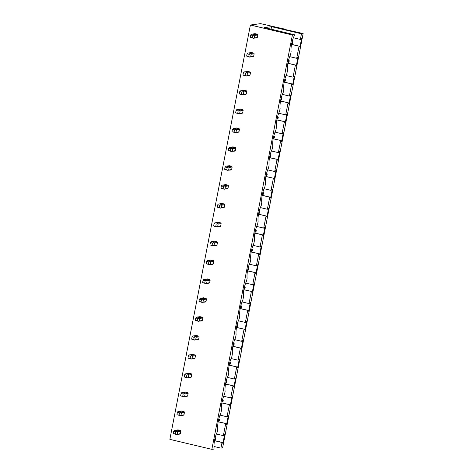 <?xml version="1.0" encoding="UTF-8"?>
<svg xmlns="http://www.w3.org/2000/svg" width="473" height="473" viewBox="0 0 473 473"><rect width="100%" height="100%" fill="white"/><g stroke="black" fill="none" stroke-linecap="round" stroke-linejoin="round"><path stroke-width="0.71" d="M294.437 34.736L294.23 35.8A12.576 4.145 103.4 0 0 291.12 51.799L290.564 54.667A12.576 4.145 103.4 0 0 287.454 70.666L286.892 73.534A12.576 4.145 103.4 0 0 283.782 89.533L283.226 92.401A12.576 4.145 103.4 0 0 280.117 108.4L279.561 111.267A12.576 4.145 103.4 0 0 276.451 127.267L275.895 130.134A12.576 4.145 103.4 0 0 272.785 146.133L272.223 149.001A12.576 4.145 103.4 0 0 269.113 165.006L268.558 167.868A12.576 4.145 103.4 0 0 265.448 183.873L264.892 186.74A12.576 4.145 103.4 0 0 261.782 202.74L261.22 205.607A12.576 4.145 103.4 0 0 258.11 221.606L257.554 224.474A12.576 4.145 103.4 0 0 254.444 240.473L253.889 243.341A12.576 4.145 103.4 0 0 250.779 259.34L250.223 262.208A12.576 4.145 103.4 0 0 247.113 278.207L246.551 281.074A12.576 4.145 103.4 0 0 243.441 297.074L242.886 299.941A12.576 4.145 103.4 0 0 239.776 315.94L239.22 318.808A12.576 4.145 103.4 0 0 236.11 334.813L235.548 337.675A12.576 4.145 103.4 0 0 232.438 353.68L231.882 356.547A12.576 4.145 103.4 0 0 228.772 372.547L228.217 375.414A12.576 4.145 103.4 0 0 225.107 391.413L224.551 394.281A12.576 4.145 103.4 0 0 221.435 410.28L220.879 413.148A12.576 4.145 103.4 0 0 217.769 429.147L217.213 432.015A12.576 4.145 -76.6 0 0 214.103 448.014L213.897 449.078L211.857 449.35L292.397 35.008L294.437 34.736L264.513 27.611L271.549 26.671L301.472 33.79L303.14 33.571L284.876 29.438M303.14 33.571L222.6 447.907L220.932 448.132L213.997 446.482M284.935 29.149L260.558 23.65L250.4 25.01L169.86 439.352L211.857 449.35M292.397 35.008L250.4 25.01M253.546 38.177L256.614 37.917A2.288 2.14 -97.6 0 0 257.33 37.432L253.546 38.177L252.416 37.716L252.854 35.487L250.749 34.984L251.187 34.316L255.018 33.648L257.342 34.204A2.288 2.14 -97.6 0 1 257.809 34.967L254.829 35.369L254.155 35.026L254.362 34.6L257.342 34.204M257.33 37.432L257.809 34.967M249.874 57.044L252.949 56.784A2.288 2.14 -97.6 0 0 253.658 56.299L249.874 57.044L248.751 56.583L249.182 54.354L247.083 53.851L247.521 53.183L251.352 52.515L253.67 53.071A2.288 2.14 -97.6 0 1 254.137 53.833L251.163 54.235L250.489 53.892L250.696 53.467L253.67 53.071M253.658 56.299L254.137 53.833M246.208 75.911L249.283 75.65A2.288 2.14 -97.6 0 0 249.992 75.166L246.208 75.911L245.085 75.449L245.517 73.22L243.418 72.724L243.849 72.05L247.681 71.382L250.004 71.937A2.288 2.14 -97.6 0 1 250.471 72.7L247.497 73.102L246.823 72.759L247.03 72.334L250.004 71.937M249.992 75.166L250.471 72.7M242.543 94.777L245.617 94.517A2.288 2.14 -97.6 0 0 246.327 94.032L242.543 94.777L241.413 94.316L241.851 92.087L239.752 91.591L240.183 90.917L244.015 90.254L246.338 90.804A2.288 2.14 -97.6 0 1 246.805 91.567L243.826 91.969L243.152 91.626L243.359 91.206L246.338 90.804M246.327 94.032L246.805 91.567M238.877 113.644L241.945 113.384A2.288 2.14 -97.6 0 0 242.661 112.899L238.877 113.644L237.748 113.183L238.179 110.954L236.08 110.457L236.518 109.783L240.349 109.121L242.667 109.671A2.288 2.14 -97.6 0 1 243.14 110.44L240.16 110.836L239.486 110.493L239.693 110.073L242.667 109.671M242.661 112.899L243.14 110.44M235.205 132.511L238.28 132.251A2.288 2.14 -97.6 0 0 238.989 131.766L235.205 132.511L234.082 132.05L234.513 129.821L232.414 129.324L233.703 128.384L236.677 127.988L239.001 128.538A2.288 2.14 -97.6 0 1 239.468 129.306L236.494 129.703L235.82 129.36L236.027 128.94L239.001 128.538M238.989 131.766L239.468 129.306M231.539 151.378L234.614 151.124A2.288 2.14 -97.6 0 0 235.323 150.639L231.539 151.378L230.416 150.917L230.848 148.688L228.749 148.191L230.038 147.251L233.012 146.855L235.335 147.405A2.288 2.14 -97.6 0 1 235.802 148.173L232.828 148.569L232.154 148.226L232.361 147.807L235.335 147.405M235.323 150.639L235.802 148.173M227.874 170.245L230.942 169.99A2.288 2.14 -97.6 0 0 231.658 169.505L227.874 170.245L226.744 169.789L227.182 167.56L225.077 167.058L226.372 166.118L229.346 165.721L231.669 166.271A2.288 2.14 -97.6 0 1 232.137 167.04L229.157 167.436L228.483 167.093L228.69 166.673L231.669 166.271M231.658 169.505L232.137 167.04M224.202 189.111L227.276 188.857A2.288 2.14 -97.6 0 0 227.986 188.372L224.202 189.111L223.079 188.656L223.51 186.427L221.411 185.924L221.849 185.256L225.68 184.588L227.998 185.144A2.288 2.14 -97.6 0 1 228.465 185.907L225.491 186.309L224.817 185.96L225.024 185.54L227.998 185.144M227.986 188.372L228.465 185.907M220.536 207.984L223.611 207.724A2.288 2.14 -97.6 0 0 224.32 207.239L220.536 207.984L219.413 207.523L219.844 205.294L217.746 204.791L218.177 204.123L222.008 203.455L224.332 204.011A2.288 2.14 -97.6 0 1 224.799 204.774L221.825 205.176L221.151 204.833L221.358 204.407L224.332 204.011M224.32 207.239L224.799 204.774M216.871 226.851L219.945 226.591A2.288 2.14 -97.6 0 0 220.655 226.106L216.871 226.851L215.741 226.39L216.179 224.161L214.08 223.658L214.511 222.99L218.343 222.322L220.666 222.878A2.288 2.14 -97.6 0 1 221.133 223.64L218.154 224.042L217.479 223.699L217.686 223.274L220.666 222.878M220.655 226.106L221.133 223.64M213.205 245.718L216.273 245.457A2.288 2.14 -97.6 0 0 216.989 244.973L213.205 245.718L212.075 245.256L212.507 243.027L210.408 242.525L210.846 241.857L214.677 241.189L216.995 241.744A2.288 2.14 -97.6 0 1 217.468 242.507L214.488 242.909L213.814 242.566L214.021 242.141L216.995 241.744M216.989 244.973L217.468 242.507M209.533 264.584L212.608 264.324A2.288 2.14 -97.6 0 0 213.317 263.839L209.533 264.584L208.41 264.123L208.841 261.894L206.742 261.398L207.18 260.724L211.005 260.061L213.329 260.611A2.288 2.14 -97.6 0 1 213.796 261.374L210.822 261.776L210.148 261.433L210.355 261.007L213.329 260.611M213.317 263.839L213.796 261.374M205.867 283.451L208.942 283.191A2.288 2.14 -97.6 0 0 209.651 282.706L205.867 283.451L204.744 282.99L205.176 280.761L203.077 280.264L203.508 279.59L207.34 278.928L209.663 279.478A2.288 2.14 -97.6 0 1 210.13 280.247L207.156 280.643L206.482 280.3L206.689 279.88L209.663 279.478M209.651 282.706L210.13 280.247M202.202 302.318L205.27 302.058A2.288 2.14 -97.6 0 0 205.986 301.573L202.202 302.318L201.072 301.857L201.51 299.628L199.405 299.131L200.7 298.191L203.674 297.795L205.997 298.345A2.288 2.14 -97.6 0 1 206.465 299.113L203.485 299.51L202.811 299.167L203.018 298.747L205.997 298.345M205.986 301.573L206.465 299.113M198.53 321.185L201.604 320.93A2.288 2.14 -97.6 0 0 202.314 320.44L198.53 321.185L197.407 320.724L197.838 318.495L195.739 317.998L197.028 317.058L200.008 316.662L202.326 317.212A2.288 2.14 -97.6 0 1 202.793 317.98L199.819 318.376L199.145 318.033L199.352 317.614L202.326 317.212M202.314 320.44L202.793 317.98M194.864 340.052L197.939 339.797A2.288 2.14 -97.6 0 0 198.648 339.312L194.864 340.052L193.741 339.59L194.172 337.367L192.073 336.865L193.362 335.925L196.336 335.528L198.66 336.078A2.288 2.14 -97.6 0 1 199.127 336.847L196.153 337.243L195.479 336.9L195.686 336.48L198.66 336.078M198.648 339.312L199.127 336.847M191.198 358.918L194.273 358.664A2.288 2.14 -97.6 0 0 194.982 358.179L191.198 358.918L190.069 358.463L190.507 356.234L188.408 355.731L188.839 355.063L192.671 354.395L194.994 354.951A2.288 2.14 -97.6 0 1 195.461 355.714L192.481 356.116L191.807 355.767L192.014 355.347L194.994 354.951M194.982 358.179L195.461 355.714M187.533 377.791L190.601 377.531A2.288 2.14 -97.6 0 0 191.311 377.046L187.533 377.791L186.403 377.33L186.835 375.101L184.736 374.598L185.174 373.93L189.005 373.262L191.323 373.818A2.288 2.14 -97.6 0 1 191.79 374.581L188.816 374.983L188.142 374.64L188.349 374.214L191.323 373.818M191.311 377.046L191.79 374.581M183.861 396.658L186.936 396.398A2.288 2.14 -97.6 0 0 187.645 395.913L183.861 396.658L182.738 396.197L183.169 393.968L181.07 393.465L181.508 392.797L185.333 392.129L187.657 392.685A2.288 2.14 -97.6 0 1 188.124 393.447L185.15 393.849L184.476 393.506L184.683 393.081L187.657 392.685M187.645 395.913L188.124 393.447M180.195 415.525L183.27 415.264A2.288 2.14 -97.6 0 0 183.979 414.78L180.195 415.525L179.072 415.063L179.504 412.834L177.405 412.332L177.836 411.664L181.667 410.996L183.991 411.551A2.288 2.14 -97.6 0 1 184.458 412.314L181.484 412.716L180.81 412.373L181.011 411.948L183.991 411.551M183.979 414.78L184.458 412.314M176.53 434.391L179.598 434.131A2.288 2.14 -97.6 0 0 180.314 433.646L176.53 434.391L175.4 433.93L175.838 431.701L173.733 431.205L174.17 430.531L178.002 429.868L180.325 430.418A2.288 2.14 -97.6 0 1 180.792 431.181L177.813 431.583L177.139 431.24L177.345 430.814L180.325 430.418M180.314 433.646L180.792 431.181M301.472 33.79L300.373 39.436L301.638 38.366L299.953 47.058L299.397 46.224L291.516 44.48M299.397 46.224L291.539 44.356M299.953 47.058L299.651 46.987M300.373 39.436L293.378 37.775M299.048 46.271L296.707 58.303L297.972 57.233L296.281 65.924L295.726 65.091L287.85 63.347M295.726 65.091L287.874 63.222M296.281 65.924L295.986 65.853M296.707 58.303L289.713 56.642M295.377 65.138L293.041 77.176L294.307 76.1L292.616 84.791L292.06 83.958L284.178 82.213M292.06 83.958L284.202 82.089M292.616 84.791L292.314 84.72M293.041 77.176L286.041 75.509M291.711 84.005L289.375 96.043L290.641 94.967L288.95 103.658L288.394 102.83L280.513 101.08M288.394 102.83L280.536 100.956M288.95 103.658L288.648 103.587M289.375 96.043L282.375 94.375M288.045 102.872L285.704 114.909L286.969 113.833L285.278 122.525L284.722 121.697L276.847 119.947M284.722 121.697L276.871 119.823M285.278 122.525L284.983 122.454M285.704 114.909L278.709 113.242M284.379 121.744L282.038 133.776L283.303 132.7L281.612 141.392L281.057 140.564L273.181 138.814M281.057 140.564L273.199 138.695M281.612 141.392L281.311 141.321M282.038 133.776L275.038 132.109M280.708 140.611L278.372 152.643L279.638 151.567L277.947 160.258L277.391 159.431L269.509 157.686M277.391 159.431L269.533 157.562M277.947 160.258L277.645 160.187M278.372 152.643L271.372 150.976M277.042 159.478L274.701 171.51L275.966 170.434L274.281 179.125L273.725 178.297L265.844 176.553M273.725 178.297L265.867 176.429M274.281 179.125L273.979 179.054M274.701 171.51L267.706 169.842M273.376 178.345L271.035 190.377L272.3 189.306L270.609 197.992L270.053 197.164L262.178 195.42M270.053 197.164L262.196 195.296M270.609 197.992L270.314 197.921M271.035 190.377L264.04 188.709M269.705 197.211L267.369 209.243L268.634 208.173L266.943 216.865L266.388 216.031L258.506 214.287M266.388 216.031L258.53 214.163M266.943 216.865L266.642 216.788M267.369 209.243L260.369 207.582M266.039 216.078L263.703 228.11L264.963 227.04L263.278 235.731L262.722 234.898L254.841 233.154M262.722 234.898L254.864 233.029M263.278 235.731L262.976 235.66M263.703 228.11L256.703 226.449M262.373 234.945L260.032 246.983L261.297 245.907L259.606 254.598L259.05 253.765L251.175 252.02M259.05 253.765L251.198 251.896M259.606 254.598L259.31 254.527M260.032 246.983L253.037 245.316M258.707 253.812L256.366 265.85L257.631 264.774L255.94 273.465L255.385 272.637L247.509 270.887M255.385 272.637L247.527 270.763M255.94 273.465L255.639 273.394M256.366 265.85L249.366 264.182M255.036 272.679L252.7 284.716L253.966 283.64L252.275 292.332L251.719 291.504L243.837 289.754M251.719 291.504L243.861 289.63M252.275 292.332L251.973 292.261M252.7 284.716L245.7 283.049M251.37 291.551L249.029 303.583L250.294 302.507L248.609 311.199L248.053 310.371L240.172 308.621M248.053 310.371L240.195 308.502M248.609 311.199L248.307 311.128M249.029 303.583L242.034 301.916M247.704 310.418L245.363 322.45L246.628 321.374L244.937 330.065L244.381 329.238L236.506 327.493M244.381 329.238L236.524 327.369M244.937 330.065L244.636 329.994M245.363 322.45L238.368 320.783M244.033 329.285L241.697 341.317L242.962 340.241L241.271 348.932L240.716 348.104L232.834 346.36M240.716 348.104L232.858 346.236M241.271 348.932L240.97 348.861M241.697 341.317L234.697 339.649M240.367 348.152L238.031 360.184L239.291 359.113L237.606 367.799L237.05 366.971L229.169 365.227M237.05 366.971L229.192 365.103M237.606 367.799L237.304 367.728M238.031 360.184L231.031 358.516M236.701 367.018L234.36 379.05L235.625 377.98L233.934 386.672L233.378 385.838L225.503 384.094M233.378 385.838L225.526 383.97M233.934 386.672L233.638 386.595M234.36 379.05L227.365 377.389M233.035 385.885L230.694 397.917L231.959 396.847L230.268 405.538L229.712 404.705L221.837 402.961M229.712 404.705L221.855 402.836M230.268 405.538L229.967 405.467M230.694 397.917L223.694 396.256M229.364 404.752L227.028 416.79L228.293 415.714L226.602 424.405L226.047 423.572L218.165 421.827M226.047 423.572L218.189 421.703M226.602 424.405L226.301 424.334M227.028 416.79L220.028 415.123M225.698 423.619L223.357 435.657L216.362 433.989M271.549 26.671L271.064 29.172M223.357 435.657L224.622 434.581L222.937 443.272L222.032 442.486L220.932 448.132M222.032 442.486L214.5 440.694M222.381 442.444L214.523 440.57M222.937 443.272L222.635 443.201M292.107 43.427L292.633 43.356L292.923 41.872L292.391 41.943L292.107 43.427L291.717 43.433M292.19 41.441L292.923 41.872M292.095 41.801L292.391 41.943M254.35 37.828L254.829 35.369M253.64 38.313L250.572 37.468L252.416 37.716M254.155 35.026L252.854 35.487M252.044 34.05L254.362 34.6M250.749 34.984L250.318 37.213M288.435 62.294L288.968 62.223L289.257 60.739L288.725 60.81L288.435 62.294L288.051 62.306M288.524 60.308L289.257 60.739M288.429 60.668L288.725 60.81M250.684 56.695L251.163 54.235M249.975 57.18L246.906 56.334L248.751 56.583M250.489 53.892L249.182 54.354M248.372 52.917L250.696 53.467M247.083 53.851L246.652 56.08M284.77 81.161L285.302 81.09L285.586 79.606L285.059 79.677L284.77 81.161L284.385 81.173M284.858 79.174L285.586 79.606M284.764 79.541L285.059 79.677M247.018 75.568L247.497 73.102M246.309 76.052L243.24 75.201L245.085 75.449M246.823 72.759L245.517 73.22M244.707 71.784L247.03 72.334M243.418 72.724L242.986 74.947M281.104 100.028L281.63 99.957L281.92 98.473L281.394 98.544L281.104 100.028L280.714 100.04M281.187 98.041L281.92 98.473M281.092 98.408L281.394 98.544M243.347 94.434L243.826 91.969M242.637 94.919L239.575 94.068L241.413 94.316M243.152 91.626L241.851 92.087M241.041 90.65L243.359 91.206M239.752 91.591L239.314 93.82M277.432 118.894L277.964 118.824L278.254 117.339L277.722 117.41L277.432 118.894L277.048 118.906M277.521 116.908L278.254 117.339M277.426 117.274L277.722 117.41M239.681 113.301L240.16 110.836M238.971 113.786L235.903 112.935L237.748 113.183M239.486 110.493L238.179 110.954M237.369 109.517L239.693 110.073M236.08 110.457L235.649 112.686M273.766 137.761L274.299 137.69L274.588 136.206L274.056 136.277L273.766 137.761L273.382 137.773M273.855 135.775L274.588 136.206M273.761 136.141L274.056 136.277M236.015 132.168L236.494 129.703M235.306 132.653L232.237 131.807L234.082 132.05M235.82 129.36L234.513 129.821M233.703 128.384L236.027 128.94M232.414 129.324L231.983 131.553M270.101 156.628L270.627 156.557L270.917 155.073L270.39 155.144L270.101 156.628L269.711 156.64M270.184 154.647L270.917 155.073M270.089 155.008L270.39 155.144M232.349 151.035L232.828 148.569M231.634 151.52L228.571 150.674L230.416 150.917M232.154 148.226L230.848 148.688M230.038 147.251L232.361 147.807M228.749 148.191L228.311 150.42M266.435 175.501L266.961 175.43L267.251 173.94L266.719 174.011L266.435 175.501L266.045 175.507M266.518 173.514L267.251 173.94M266.423 173.875L266.719 174.011M228.678 169.902L229.157 167.436M227.968 170.386L224.9 169.541L226.744 169.789M228.483 167.093L227.182 167.56M226.372 166.118L228.69 166.673M225.077 167.058L224.645 169.287M262.763 194.368L263.295 194.297L263.585 192.807L263.053 192.878L262.763 194.368L262.379 194.373M262.852 192.381L263.585 192.807M262.757 192.742L263.053 192.878M225.012 188.768L225.491 186.309M224.303 189.253L221.234 188.408L223.079 188.656M224.817 185.96L223.51 186.427M222.7 184.99L225.024 185.54M221.411 185.924L220.98 188.153M259.098 213.234L259.63 213.163L259.914 211.679L259.387 211.75L259.098 213.234L258.713 213.24M259.186 211.248L259.914 211.679M259.092 211.608L259.387 211.75M221.346 207.635L221.825 205.176M220.637 208.12L217.568 207.275L219.413 207.523M221.151 204.833L219.844 205.294M219.034 203.857L221.358 204.407M217.746 204.791L217.314 207.02M255.432 232.101L255.958 232.03L256.248 230.546L255.722 230.617L255.432 232.101L255.042 232.113M255.515 230.115L256.248 230.546M255.42 230.475L255.722 230.617M217.675 226.502L218.154 224.042M216.965 226.987L213.902 226.141L215.741 226.39M217.479 223.699L216.179 224.161M215.369 222.724L217.686 223.274M214.08 223.658L213.642 225.887M251.76 250.968L252.292 250.897L252.582 249.413L252.05 249.484L251.76 250.968L251.376 250.98M251.849 248.981L252.582 249.413M251.754 249.348L252.05 249.484M214.009 245.375L214.488 242.909M213.299 245.859L210.231 245.008L212.075 245.256M213.814 242.566L212.507 243.027M211.697 241.591L214.021 242.141M210.408 242.525L209.977 244.754M248.094 269.835L248.627 269.764L248.916 268.28L248.384 268.351L248.094 269.835L247.71 269.846M248.183 267.848L248.916 268.28M248.089 268.215L248.384 268.351M210.343 264.241L210.822 261.776M209.634 264.726L206.565 263.875L208.41 264.123M210.148 261.433L208.841 261.894M208.031 260.457L210.355 261.007M206.742 261.398L206.311 263.627M244.429 288.701L244.955 288.631L245.245 287.146L244.718 287.217L244.429 288.701L244.038 288.713M244.511 286.715L245.245 287.146M244.417 287.081L244.718 287.217M206.677 283.108L207.156 280.643M205.962 283.593L202.899 282.742L204.744 282.99M206.482 280.3L205.176 280.761M204.366 279.324L206.689 279.88M203.077 280.264L202.639 282.493M240.763 307.568L241.289 307.497L241.579 306.013L241.047 306.084L240.763 307.568L240.373 307.58M240.846 305.582L241.579 306.013M240.751 305.948L241.047 306.084M203.006 301.975L203.485 299.51M202.296 302.46L199.228 301.614L201.072 301.857M202.811 299.167L201.51 299.628M200.7 298.191L203.018 298.747M199.405 299.131L198.973 301.36M237.091 326.435L237.623 326.364L237.913 324.88L237.381 324.951L237.091 326.435L236.707 326.447M237.18 324.454L237.913 324.88M237.085 324.815L237.381 324.951M199.34 320.842L199.819 318.376M198.63 321.327L195.562 320.481L197.407 320.724M199.145 318.033L197.838 318.495M197.028 317.058L199.352 317.614M195.739 317.998L195.308 320.227M233.426 345.308L233.958 345.237L234.241 343.747L233.715 343.818L233.426 345.308L233.041 345.314M233.514 343.321L234.241 343.747M233.42 343.682L233.715 343.818M195.674 339.709L196.153 337.243M194.965 340.193L191.896 339.348L193.741 339.59M195.479 336.9L194.172 337.367M193.362 335.925L195.686 336.48M192.073 336.865L191.642 339.094M229.76 364.175L230.286 364.104L230.576 362.614L230.049 362.685L229.76 364.175L229.37 364.18M229.843 362.188L230.576 362.614M229.748 362.549L230.049 362.685M192.003 358.575L192.481 356.116M191.293 359.06L188.23 358.215L190.069 358.463M191.807 355.767L190.507 356.234M189.697 354.797L192.014 355.347M188.408 355.731L187.97 357.96M226.088 383.041L226.62 382.97L226.91 381.486L226.378 381.557L226.088 383.041L225.704 383.047M226.177 381.055L226.91 381.486M226.082 381.415L226.378 381.557M188.337 377.442L188.816 374.983M187.627 377.927L184.559 377.082L186.403 377.33M188.142 374.64L186.835 375.101M186.025 373.664L188.349 374.214M184.736 374.598L184.304 376.827M222.422 401.908L222.954 401.837L223.238 400.353L222.712 400.424L222.422 401.908L222.038 401.92M222.511 399.922L223.238 400.353M222.416 400.282L222.712 400.424M184.671 396.309L185.15 393.849M183.962 396.794L180.893 395.948L182.738 396.197M184.476 393.506L183.169 393.968M182.359 392.531L184.683 393.081M181.07 393.465L180.639 395.694M218.757 420.775L219.283 420.704L219.573 419.22L219.046 419.291L218.757 420.775L218.366 420.787M218.839 418.788L219.573 419.22M218.745 419.155L219.046 419.291M181.005 415.182L181.484 412.716M180.29 415.666L177.227 414.815L179.072 415.063M180.81 412.373L179.504 412.834M178.693 411.398L181.011 411.948M177.405 412.332L176.967 414.561M215.091 439.642L215.617 439.571L215.907 438.087L215.375 438.158L215.091 439.642L214.701 439.654M215.174 437.655L215.907 438.087M215.079 438.022L215.375 438.158M177.334 434.048L177.813 431.583M176.624 434.533L173.556 433.682L175.4 433.93M177.139 431.24L175.838 431.701M175.028 430.264L177.345 430.814M173.733 431.205L173.301 433.434"/></g></svg>
